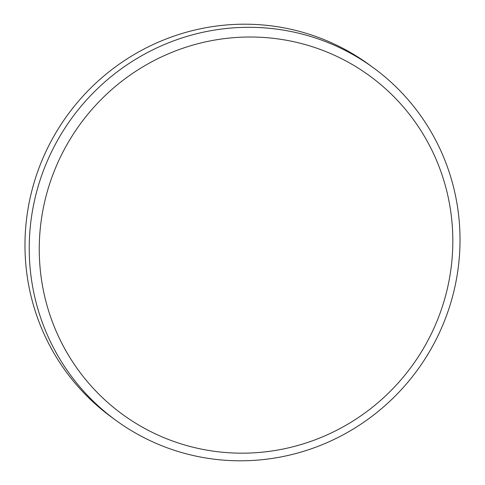 <?xml version="1.0" encoding="UTF-8"?>
<svg xmlns="http://www.w3.org/2000/svg" width="485" height="485" viewBox="0 0 485 485"><rect width="100%" height="100%" fill="white"/><g stroke="black" fill="none" stroke-linecap="round" stroke-linejoin="round"><path stroke-width="0.73" d="M373.492 67.858L369.243 64.747A218.298 213.837 126.2 0 0 314.917 36.151A218.298 213.837 126.2 0 0 51.07 141.299A218.298 213.837 126.2 0 0 111.508 417.142L115.757 420.252A218.298 213.837 -53.8 0 1 55.32 144.409A218.298 213.837 -53.8 0 1 319.166 39.261A218.298 213.837 -53.8 0 1 373.492 67.858A218.298 213.837 -53.8 0 1 433.929 343.701A218.298 213.837 -53.8 0 1 170.083 448.849A218.298 213.837 -53.8 0 1 115.757 420.252M174.485 441.696A209.562 205.282 126.2 0 0 440.053 313.243A209.562 205.282 126.2 0 0 317.602 48.488A209.562 205.282 126.2 0 0 52.034 176.934A209.562 205.282 126.2 0 0 174.485 441.696"/></g></svg>
